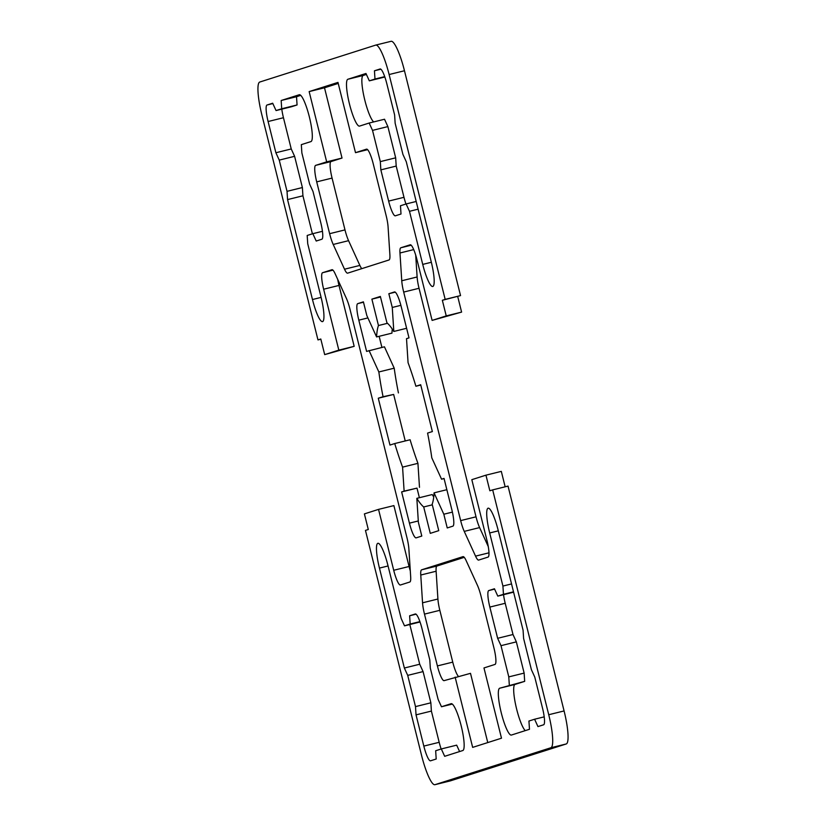 <?xml version="1.0" encoding="UTF-8"?>
<svg xmlns="http://www.w3.org/2000/svg" width="826" height="826" viewBox="0 0 826 826"><rect width="100%" height="100%" fill="white"/><g stroke="black" fill="none" stroke-linecap="round" stroke-linejoin="round"><path stroke-width="1.24" d="M441.559 479.194L431.791 457.821A96.559 17.759 -103.9 0 0 427.579 433.082L432.359 431.564L420.682 384.72L415.901 386.248A96.559 17.759 -103.9 0 0 408.065 362.666L406.516 338.67L409.004 337.875L401.219 306.652A16.097 2.963 -103.9 0 0 394.529 291.929L388.839 293.736L392.267 307.458L393.816 331.453A96.559 17.759 -103.9 0 0 386.94 322.832L380.363 296.441L371.886 299.136L378.463 325.537A96.559 17.759 -103.9 0 0 376.584 336.936L366.827 315.563L363.399 301.841L357.751 303.638A16.097 2.963 -103.9 0 0 358.814 320.158L366.599 351.391L384.441 346.806L394.209 368.179L378.845 371.968A96.559 17.759 -103.9 0 0 383.058 396.707L378.277 398.225L389.965 445.069L394.735 443.552A96.559 17.759 -103.9 0 0 402.572 467.134L404.12 491.119L401.642 491.914L409.428 523.147A16.097 2.963 -103.9 0 0 416.108 537.871A16.097 2.963 -103.9 0 0 416.149 537.86L421.797 536.053L418.379 522.331L416.831 498.346A96.559 17.759 -103.9 0 0 423.697 506.957L430.284 533.359L438.761 530.653L432.174 504.252A96.559 17.759 -103.9 0 0 434.053 492.854L443.82 514.226L447.238 527.948L452.896 526.152A16.097 2.963 -103.9 0 0 451.822 509.632L444.037 478.409L441.559 479.194L444.078 478.574M415.901 386.248L420.764 385.04M388.839 293.736L395.262 292.156M392.267 307.458L400.878 305.331M393.816 331.453L406.609 328.283M371.886 299.136L380.507 297.009M378.463 325.537L387.497 323.307M392.267 329.058A96.559 17.759 -103.9 0 0 391.947 333.146L376.584 336.936M379.144 336.306L381.922 347.426M455.136 677.124L472.658 747.385L501.496 738.207L483.974 667.945L495.001 664.424A16.097 2.963 -103.9 0 0 493.927 647.914L481.011 596.104A16.097 2.963 -103.9 0 0 477.438 585.324L466.132 560.575A16.097 2.963 -103.9 0 0 463.025 556.631A16.097 2.963 -103.9 0 0 462.994 556.641L421.621 569.826A16.097 2.963 -103.9 0 0 420.764 575.03L422.551 602.815A16.097 2.963 -103.9 0 0 424.481 614.11L437.398 665.921A16.097 2.963 -103.9 0 0 444.078 680.645A16.097 2.963 -103.9 0 0 444.12 680.634L470.5 673.335L487.763 742.574M464.253 557.343L436.975 566.027A16.097 2.963 -103.9 0 0 436.118 571.241L437.914 599.015A16.097 2.963 -103.9 0 0 439.835 610.321L452.751 662.132A16.097 2.963 -103.9 0 0 458.378 676.329M355.5 152.665L337.979 82.404L309.151 91.593L326.673 161.855L315.646 165.365A16.097 2.963 -103.9 0 0 316.709 181.875L329.626 233.686A16.097 2.963 -103.9 0 0 333.208 244.465L344.514 269.214A16.097 2.963 -103.9 0 0 347.612 273.158A16.097 2.963 -103.9 0 0 347.653 273.148L389.025 259.973A16.097 2.963 -103.9 0 0 389.882 254.759L388.086 226.985A16.097 2.963 -103.9 0 0 386.165 215.679L373.249 163.868A16.097 2.963 -103.9 0 0 366.558 149.145A16.097 2.963 -103.9 0 0 366.527 149.155L355.5 152.665L367.622 149.671M309.151 91.593L324.504 87.793L342.026 158.055L330.999 161.576A16.097 2.963 -103.9 0 0 332.073 178.086L344.989 229.896A16.097 2.963 -103.9 0 0 348.562 240.676L359.868 265.425A16.097 2.963 -103.9 0 0 361.747 268.656M338.237 83.426L324.504 87.793M502.92 586.057L503.457 594.317L497.799 596.114L494.444 588.762L488.785 590.559A16.097 2.963 -103.9 0 0 489.849 607.079L497.634 638.302L501 645.664L508.785 676.886L524.138 673.097L524.675 681.357L499.709 688.213A24.14 4.44 -103.9 0 0 501.268 712.838A24.14 4.44 -103.9 0 0 511.335 735.068A24.14 4.44 -103.9 0 0 511.387 735.057L529.476 729.286L528.939 721.036L534.598 719.229L537.953 726.591L543.611 724.784A16.097 2.963 -103.9 0 0 542.548 708.274L534.763 677.041L531.397 669.69L523.612 638.457L523.075 630.197L498.161 530.271A24.14 4.44 -103.9 0 0 488.135 508.186A24.14 4.44 -103.9 0 0 489.684 532.966L502.92 586.057L511.542 583.93M503.457 594.317L513.514 591.829M497.799 596.114L513.596 592.18M503.55 594.699A16.097 2.963 -103.9 0 0 505.213 603.279L512.998 634.513L516.353 641.864L524.138 673.097M497.634 638.302L512.998 634.513M501 645.664L516.353 641.864M275.884 152.748L279.24 160.11L287.035 191.333L287.562 199.593L312.476 299.528A24.14 4.44 -103.9 0 0 322.512 321.613A24.14 4.44 -103.9 0 0 320.963 296.823L307.726 243.732L307.189 235.472L312.847 233.675L316.203 241.037L321.861 239.23A16.097 2.963 -103.9 0 0 320.787 222.721L313.002 191.487L309.647 184.136L301.862 152.903L301.325 144.643L310.937 141.587A24.14 4.44 -103.9 0 0 309.368 116.951A24.14 4.44 -103.9 0 0 299.311 94.722A24.14 4.44 -103.9 0 0 299.26 94.742L281.17 100.504L296.524 96.714L297.061 104.964L291.402 106.771L276.049 110.56L272.683 103.209L267.035 105.005A16.097 2.963 -103.9 0 0 268.099 121.525L275.884 152.748L291.237 148.959L294.603 156.31L302.388 187.543L302.925 195.803L312.404 233.82M300.747 95.362L296.524 96.714M281.17 100.504L281.697 108.764L297.061 104.964M281.697 108.764L276.049 110.56M281.8 109.146A16.097 2.963 -103.9 0 0 283.452 117.726L291.237 148.959M279.24 160.11L294.603 156.31M287.035 191.333L302.388 187.543M287.562 199.593L302.925 195.803M452.307 704.082L441.476 706.757L438.121 699.405L430.325 668.172L429.799 659.922L422.014 628.689A16.097 2.963 -103.9 0 0 415.323 613.966A16.097 2.963 -103.9 0 0 415.292 613.976L409.634 615.773L410.171 624.033L404.513 625.84L401.157 618.478L387.921 565.387A24.14 4.44 -103.9 0 0 377.895 543.302A24.14 4.44 -103.9 0 0 379.444 568.092L404.358 668.028L419.711 664.228L423.077 671.59L430.862 702.812L431.389 711.072L439.184 742.306A16.097 2.963 -103.9 0 0 441.156 748.996M409.81 624.528L419.711 664.228M404.358 668.028L407.714 675.379L423.077 671.59M407.714 675.379L415.499 706.612L430.862 702.812M415.499 706.612L416.036 714.862L431.389 711.072M416.036 714.862L423.821 746.095A16.097 2.963 -103.9 0 0 430.511 760.818A16.097 2.963 -103.9 0 0 430.542 760.808L436.19 759.011L435.663 750.751L441.311 748.945L456.675 745.155L459.597 751.557M441.311 748.945L444.677 756.306L462.766 750.545A24.14 4.44 -103.9 0 0 461.207 725.909A24.14 4.44 -103.9 0 0 451.141 703.68A24.14 4.44 -103.9 0 0 451.089 703.7L441.476 706.757M372.526 130.384L387.879 126.595L384.524 119.243L369.17 123.033L372.526 130.384L380.311 161.617L380.848 169.877L388.633 201.1A16.097 2.963 -103.9 0 0 395.313 215.823A16.097 2.963 -103.9 0 0 395.355 215.813L401.002 214.017L400.476 205.757L406.124 203.96L409.49 211.311L422.726 264.403A24.14 4.44 -103.9 0 0 432.752 286.488A24.14 4.44 -103.9 0 0 431.203 261.697L406.289 161.772L402.923 154.41L395.138 123.188L394.611 114.928L386.816 83.694A16.097 2.963 -103.9 0 0 380.136 68.971A16.097 2.963 -103.9 0 0 380.105 68.981L374.446 70.788L380.858 69.198M374.446 70.788L374.983 79.038L384.72 76.632M374.983 79.038L369.325 80.845L384.844 77.004M369.325 80.845L365.97 73.483L347.88 79.255A24.14 4.44 -103.9 0 0 349.439 103.88A24.14 4.44 -103.9 0 0 359.506 126.11A24.14 4.44 -103.9 0 0 359.558 126.089L369.17 123.033M366.403 74.443L363.233 75.455A24.14 4.44 -103.9 0 0 364.142 97.313A24.14 4.44 -103.9 0 0 373.693 121.918M450.18 780.921A32.183 5.916 76.1 0 0 450.253 780.911A32.183 5.916 76.1 0 0 450.325 780.89L566.223 743.968A32.183 5.916 76.1 0 0 564.086 710.938L508.031 486.091L492.668 489.88L548.732 714.727A32.183 5.916 76.1 0 1 550.859 747.757L434.972 784.679A32.183 5.916 76.1 0 1 434.899 784.7A32.183 5.916 76.1 0 1 421.528 755.253L365.464 530.406L368.293 529.507L364.4 513.896L378.535 509.384L393.713 570.281A16.097 2.963 -103.9 0 0 400.404 585.004A16.097 2.963 -103.9 0 0 400.434 584.994L409.82 582.01A16.097 2.963 -103.9 0 0 410.677 576.796L408.88 549.022A16.097 2.963 -103.9 0 0 406.96 537.716L349.976 309.182A16.097 2.963 -103.9 0 0 346.393 298.413L335.098 273.664A16.097 2.963 -103.9 0 0 331.99 269.71A16.097 2.963 -103.9 0 0 331.959 269.72L322.574 272.714A16.097 2.963 -103.9 0 0 323.637 289.224L338.825 350.121L324.69 354.622L320.798 339.011L317.969 339.909L320.849 339.197M410.295 570.869A16.097 2.963 -103.9 0 1 409.076 566.491L393.888 505.595L378.535 509.384M337.731 279.436A16.097 2.963 -103.9 0 0 339.001 285.435L354.178 346.331L338.825 350.121M354.178 346.331L324.69 354.622M443.82 514.226L452.411 512.11M434.053 492.854L446.856 489.694M423.697 506.957L432.318 504.831M416.831 498.346L432.184 494.547A96.559 17.759 -103.9 0 0 433.733 496.942M401.642 491.914L416.996 488.125L419.391 497.717M404.12 491.119L416.996 488.125M402.572 467.134L417.935 463.334L419.484 487.33M394.735 443.552L410.099 439.752A96.559 17.759 -103.9 0 0 417.935 463.334M378.277 398.225L393.641 394.436L405.236 440.96M383.058 396.707L393.641 394.436M394.209 368.179A96.559 17.759 -103.9 0 0 398.421 392.918M369.088 350.596L378.845 371.968M326.673 161.855L342.026 158.055M534.598 719.229L544.2 716.854M524.675 681.357L515.063 684.413A24.14 4.44 -103.9 0 0 515.847 705.724A24.14 4.44 -103.9 0 0 525.253 730.638M508.785 676.886L509.322 685.146M312.847 233.675L322.45 231.301M404.513 625.84L420.042 621.988M410.171 624.033L419.907 621.627M409.634 615.773L416.056 614.193M409.49 211.311L418.111 209.184M406.124 203.96L416.19 201.472M380.848 169.877L396.201 166.078L403.986 197.311A16.097 2.963 -103.9 0 0 405.958 204.012M380.311 161.617L395.675 157.828L396.201 166.078M387.879 126.595L395.675 157.828M317.969 339.909L261.914 115.062A32.183 5.916 76.1 0 1 259.777 82.032L375.675 45.11A32.183 5.916 76.1 0 1 375.747 45.089A32.183 5.916 76.1 0 1 389.118 74.536L445.173 299.384L442.344 300.282L446.236 315.904L432.112 320.405L416.923 259.509A16.097 2.963 -103.9 0 0 410.243 244.785A16.097 2.963 -103.9 0 0 410.202 244.795L400.827 247.779A16.097 2.963 -103.9 0 0 399.97 252.993L401.756 280.768A16.097 2.963 -103.9 0 0 403.687 292.074L460.66 520.607A16.097 2.963 -103.9 0 0 464.243 531.386L475.549 556.135A16.097 2.963 -103.9 0 0 478.657 560.08A16.097 2.963 -103.9 0 0 478.688 560.069L488.063 557.085A16.097 2.963 -103.9 0 0 486.999 540.565L471.822 479.669L485.946 475.167L489.849 490.778L492.668 489.88M391.028 41.321A32.183 5.916 76.1 0 1 391.101 41.3A32.183 5.916 76.1 0 1 404.472 70.747L460.536 295.594L445.173 299.384M460.536 295.594L442.344 300.282M457.707 296.493L461.6 312.104L446.236 315.904M461.6 312.104L432.112 320.405M415.705 255.131L417.12 276.978A16.097 2.963 -103.9 0 0 419.04 288.284L476.024 516.818A16.097 2.963 -103.9 0 0 479.607 527.587L488.269 546.564M505.151 486.803L501.31 471.378L485.946 475.167M357.751 303.638L363.502 302.223M358.814 320.158L367.9 317.917M421.621 569.826L436.975 566.027M420.764 575.03L436.118 571.241M422.551 602.815L437.914 599.015M424.481 614.11L439.835 610.321M437.398 665.921L452.751 662.132M489.684 532.966L498.305 530.839M488.785 590.559L494.609 589.124M489.849 607.079L505.213 603.279M267.035 105.005L272.848 103.57M268.099 121.525L283.452 117.726M312.476 299.528L321.097 297.391M379.444 568.092L388.065 565.965M423.821 746.095L439.184 742.306M422.726 264.403L431.348 262.276M347.88 79.255L363.233 75.455M564.086 710.938L548.732 714.727M566.223 743.968L550.859 747.757M450.325 780.89L434.972 784.679M409.076 566.491L393.713 570.281M332.961 270.143L322.574 272.714M339.001 285.435L323.637 289.224M409.428 523.147L418.286 520.958M344.514 269.214L359.868 265.425M333.208 244.465L348.562 240.676M329.626 233.686L344.989 229.896M316.709 181.875L332.073 178.086M330.999 161.576L315.646 165.365M499.709 688.213L515.063 684.413M388.633 201.1L403.986 197.311M404.472 70.747L389.118 74.536M411.203 245.219L400.827 247.779M413.723 249.597L399.97 252.993M417.12 276.978L401.756 280.768M419.04 288.284L403.687 292.074M476.024 516.818L460.66 520.607M479.607 527.587L464.243 531.386M488.971 552.821L475.549 556.135M450.253 780.911L434.899 784.7M391.101 41.3L375.747 45.089"/></g></svg>
